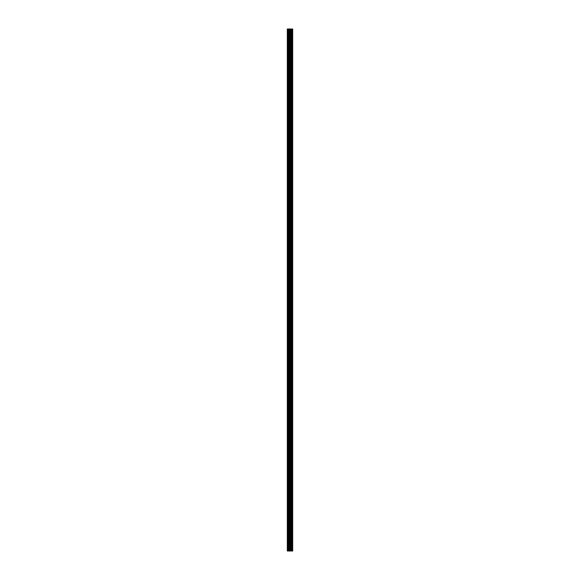 <?xml version="1.0" encoding="UTF-8"?>
<svg xmlns="http://www.w3.org/2000/svg" width="580" height="580" viewBox="0 0 580 580"><rect width="100%" height="100%" fill="white"/><g stroke="black" fill="none" stroke-linecap="round" stroke-linejoin="round"><path stroke-width="0.87" d="M289.362 551L292.69 551L292.69 29L287.31 29L287.31 551L289.362 551L289.362 29M292.487 551L292.487 29M290.377 551L290.377 29M290.305 551L290.305 29M287.615 551L287.615 29M292.595 551L292.595 29M291.986 551L291.986 29M291.957 551L291.957 29M291.726 551L291.726 29M291.638 551L291.638 29M291.225 551L291.225 29M291.131 551L291.131 29M290.906 551L290.906 29M290.877 551L290.877 29M290.261 551L290.261 29M290.145 551L290.145 29M289.478 551L289.478 29M288.485 551L288.485 29M288.369 551L288.369 29"/></g></svg>
